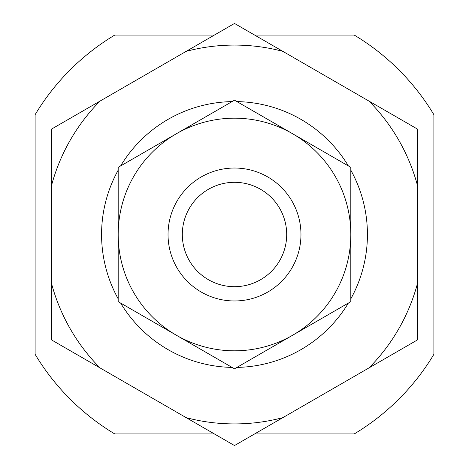 <?xml version="1.0" encoding="UTF-8"?>
<svg xmlns="http://www.w3.org/2000/svg" width="469" height="469" viewBox="0 0 469 469"><rect width="100%" height="100%" fill="white"/><g stroke="black" fill="none" stroke-linecap="round" stroke-linejoin="round"><path stroke-width="0.7" d="M417.275 284.237L417.275 340.025L368.962 367.919A189.423 189.423 0 0 0 417.275 284.237L417.275 184.763A189.423 189.423 0 0 0 368.962 101.081L282.813 51.344A189.423 189.423 0 0 0 186.187 51.344L100.038 101.081A189.423 189.423 0 0 0 51.725 184.763L51.725 284.237A189.423 189.423 0 0 0 100.038 367.919L186.187 417.656A189.423 189.423 0 0 0 282.813 417.656L368.962 367.919M282.813 417.656L234.5 445.55L186.187 417.656M118.188 298.853A132.926 132.926 0 0 1 118.188 170.147M120.615 165.95A132.926 132.926 0 0 1 232.073 101.597M236.927 101.597A132.926 132.926 0 0 1 348.385 165.95M350.812 170.147A132.926 132.926 0 0 1 350.812 298.853M348.385 303.05A132.926 132.926 0 0 1 236.927 367.403M232.073 367.403A132.926 132.926 0 0 1 120.615 303.05M368.962 101.081L417.275 128.975L417.275 184.763M186.187 51.344L234.5 23.45L282.813 51.344M51.725 184.763L51.725 128.975L100.038 101.081M100.038 367.919L51.725 340.025L51.725 284.237M214.304 35.111L114.682 35.111A232.624 232.624 0 0 0 35.111 114.682L35.111 354.318A232.624 232.624 0 0 0 114.682 433.889L214.304 433.889M254.696 433.889L354.318 433.889A232.624 232.624 0 0 0 433.889 354.318L433.889 114.682A232.624 232.624 0 0 0 354.318 35.111L254.696 35.111M234.5 368.804L350.812 301.655L350.812 234.5A116.312 116.312 0 0 1 176.344 335.229A116.312 116.312 0 0 1 176.344 133.771A116.312 116.312 0 0 1 350.812 234.5L350.812 167.345L234.5 100.196L118.188 167.345L118.188 301.655L234.5 368.804M168.037 234.5A66.463 66.463 0 0 1 267.735 176.942A66.463 66.463 0 0 1 267.735 292.058A66.463 66.463 0 0 1 168.037 234.5M182.312 234.5A52.188 52.188 0 0 1 260.594 189.3A52.188 52.188 0 0 1 260.594 279.7A52.188 52.188 0 0 1 182.312 234.5"/></g></svg>
